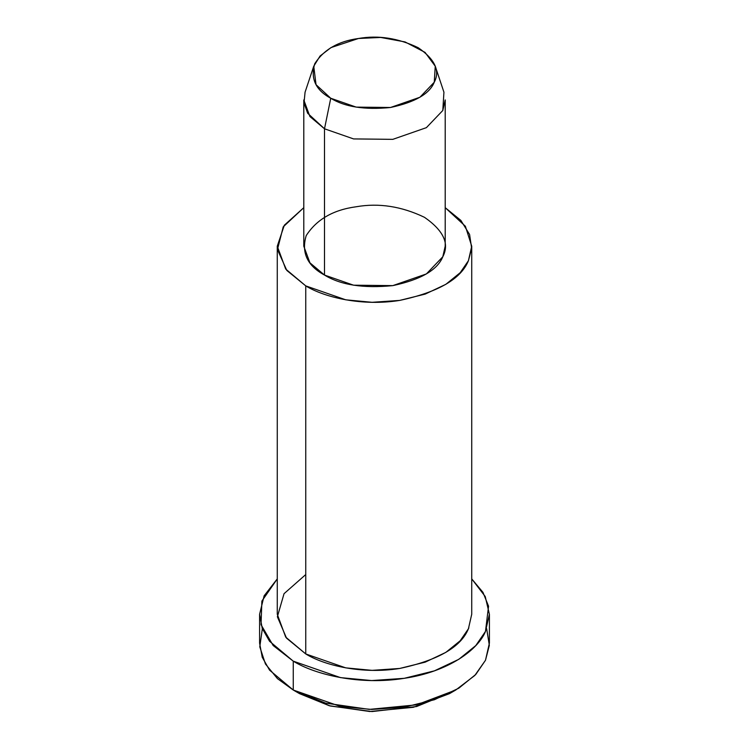 <?xml version="1.0" encoding="UTF-8"?>
<svg xmlns="http://www.w3.org/2000/svg" width="749" height="749" viewBox="0 0 749 749"><rect width="100%" height="100%" fill="white"/><g stroke="black" fill="none" stroke-linecap="round" stroke-linejoin="round"><path stroke-width="1.12" d="M452.499 691.823L416.566 706.541L371.991 711.55L330.262 705.989L299.497 693.63L293.252 690.026L299.497 693.63L329.326 705.736L369.716 711.503L413.345 707.309L449.503 693.63L455.748 690.026L416.575 704.846L369.313 709.387L325.562 703.133L293.252 690.026L277.42 678.603L265.427 663.97L259.781 646.827L262.347 628.683M486.653 628.683L489.34 645.348L485.483 660.281L474.819 675.458L455.748 690.026M313.747 66.221L305.068 92.193L304 103.062L307.67 113.268L324.504 128.791L330.749 98.25L316.031 84.665L313.747 66.221L320.085 55.988L330.992 47.59L358.49 38.489L380.717 37.45L405.04 41.925L425.039 52.383L435.253 66.221L434.261 82.231L419.899 97.258L390.51 107.491L356.196 107.116L330.749 98.25L324.504 128.791L353.584 138.921L392.804 139.351L426.387 127.658L442.799 110.487L443.932 92.193L435.253 66.221M330.749 98.25C344.868 106.948 364.791 110.037 390.51 107.491C414.993 102.267 429.57 93.85 434.261 82.231C440.262 70.818 434.926 59.321 418.251 47.73C398.178 38.105 378.254 35.025 358.49 38.489C338.37 41.195 323.783 49.612 314.739 63.749C310.339 78.598 315.675 90.095 330.749 98.25M324.504 128.791L309.927 116.554L303.794 99.926L303.794 246.196L309.927 262.824L324.504 275.061L353.584 285.191L392.804 285.622L426.387 273.928L442.799 256.757L445.206 246.196L445.206 99.926L442.799 110.487L426.387 127.658L392.804 139.351L353.584 138.921L324.504 128.791L324.504 275.061L324.504 128.791M277.27 246.196L277.27 614.246L285.706 637.118L305.751 653.943L305.751 285.884C324.579 297.522 362.61 306.444 399.666 300.415C438.128 292.204 461.038 278.974 468.415 260.718L471.655 248.322L469.586 234.493L460.85 220.393L445.206 207.67L465.382 226.254L471.73 246.196L468.415 260.718L460.204 272.692L445.842 284.33L425.198 294.095L399.666 300.415L372.075 302.306L345.738 299.815L305.751 285.884L285.706 269.06L277.27 246.196L284.302 225.243L303.794 207.67L283.234 226.853L277.448 249.576L286.82 270.445L305.751 285.884L305.751 653.943L345.738 667.865L372.075 670.364L399.666 668.464L425.198 662.144L445.842 652.379L460.204 640.751L468.415 628.776L471.73 614.246L471.73 246.196M324.504 275.061C307.268 265.745 301.173 252.6 306.201 235.626C316.546 219.476 333.211 209.851 356.196 206.761C378.788 202.801 401.558 206.321 424.496 217.322C443.548 230.57 449.653 243.715 442.799 256.757C437.435 270.033 420.769 279.658 392.804 285.622C363.405 288.524 340.636 285.004 324.504 275.061M259.594 614.246L259.594 643.119L262.244 657.276L269.565 670.14L293.252 690.026L293.252 661.152C315.498 674.905 360.447 685.457 404.235 678.322C448.342 671.862 478.124 649.748 485.483 631.416L488.554 606.213L482.965 592.356L471.73 578.893L485.221 596.504L489.406 614.246L485.483 631.416L475.793 645.572L458.809 659.317L434.411 670.851L404.235 678.322L371.635 680.569L340.514 677.62L293.252 661.152L269.565 641.275L262.244 628.411L259.594 614.246L264.116 595.82L277.27 578.893L261.888 601.063L261.026 624.685L273.17 645.526L293.252 661.152L293.252 690.026L340.514 706.485L371.635 709.434L404.235 707.196L434.411 699.725L458.809 688.181L475.793 674.437L485.483 660.281L489.406 643.119L489.406 614.246M468.837 627.84L468.415 628.776C461.038 647.024 438.128 660.262 399.666 668.464C362.61 674.503 324.579 665.58 305.751 653.943L286.53 638.157L277.373 616.783L284.03 593.695L305.751 574.558M299.497 693.63L293.252 690.026"/></g></svg>
